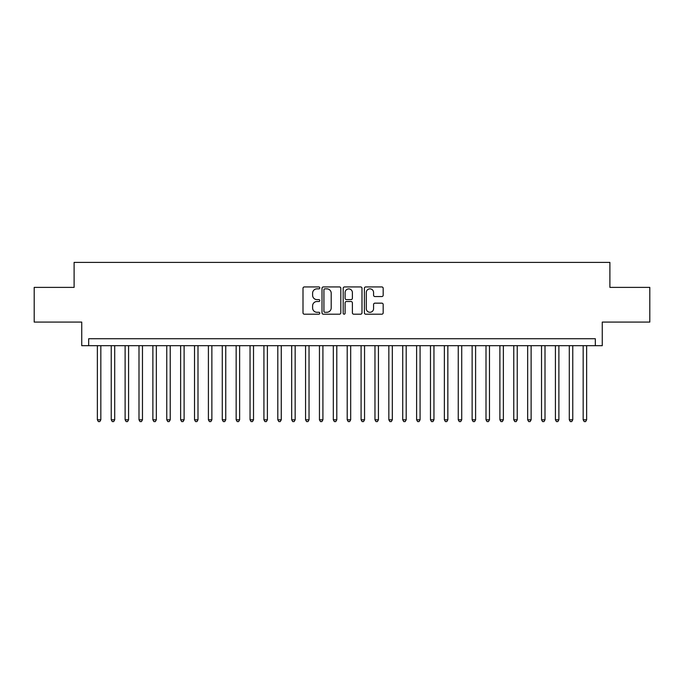 <?xml version="1.0" encoding="UTF-8"?>
<svg xmlns="http://www.w3.org/2000/svg" width="684" height="684" viewBox="0 0 684 684"><rect width="100%" height="100%" fill="white"/><g stroke="black" fill="none" stroke-linecap="round" stroke-linejoin="round"><path stroke-width="1.03" d="M319.796 287.896A0.958 0.958 0 0 0 318.838 286.938L304.363 286.938A1.359 1.359 0 0 0 303.003 288.306L303.003 312.827A1.359 1.359 0 0 0 304.363 314.195L318.838 314.195A0.958 0.958 0 0 0 319.796 313.238A0.958 0.958 0 0 0 318.838 312.28L316.966 312.28A4.361 4.361 0 0 1 312.605 307.928L312.605 305.876A4.361 4.361 0 0 1 316.966 301.524L318.838 301.524A0.958 0.958 0 0 0 319.796 300.567A0.958 0.958 0 0 0 318.838 299.609L316.966 299.609A4.361 4.361 0 0 1 312.605 295.257L312.605 293.205A4.361 4.361 0 0 1 316.966 288.853L318.838 288.853A0.958 0.958 0 0 0 319.796 287.896M381.817 296.548A1.359 1.359 0 0 0 383.177 295.189L383.177 288.306A1.359 1.359 0 0 0 381.817 286.938L365.743 286.938A1.359 1.359 0 0 0 364.375 288.306L364.375 312.827A1.359 1.359 0 0 0 365.743 314.195L381.817 314.195A1.359 1.359 0 0 0 383.177 312.827L383.177 304.517A1.359 1.359 0 0 0 381.817 303.157L374.935 303.157A1.359 1.359 0 0 0 373.575 304.517L373.575 308.638A3.642 3.642 0 0 1 369.933 312.28A3.642 3.642 0 0 1 366.282 308.638L366.282 292.495A3.642 3.642 0 0 1 369.933 288.853A3.642 3.642 0 0 1 373.575 292.495L373.575 295.189A1.359 1.359 0 0 0 374.935 296.548L381.817 296.548M595.319 345.676L602.262 345.676L602.262 322.078L649.8 322.078L649.8 287.383L609.897 287.383L609.897 262.399L74.103 262.399L74.103 287.383L34.2 287.383L34.2 322.078L81.738 322.078L81.738 345.676L595.319 345.676L595.319 338.734L88.681 338.734L88.681 345.676M340.812 288.306A1.359 1.359 0 0 0 339.444 286.938L323.37 286.938A1.359 1.359 0 0 0 322.01 288.306L322.01 312.827A1.359 1.359 0 0 0 323.37 314.195L339.444 314.195A1.359 1.359 0 0 0 340.812 312.827L340.812 288.306M344.556 286.938L360.63 286.938A1.359 1.359 0 0 1 361.99 288.306L361.99 312.827A1.359 1.359 0 0 1 360.63 314.195L353.748 314.195A1.359 1.359 0 0 1 352.388 312.827L352.388 302.884A1.359 1.359 0 0 0 351.029 301.524L346.463 301.524A1.359 1.359 0 0 0 345.104 302.884L345.104 313.238A0.958 0.958 0 0 1 344.146 314.195A0.958 0.958 0 0 1 343.188 313.238L343.188 288.306A1.359 1.359 0 0 1 344.556 286.938M324.866 288.853A0.958 0.958 0 0 0 323.917 289.802L323.917 311.331A0.958 0.958 0 0 0 324.866 312.28L326.841 312.28A4.361 4.361 0 0 0 331.201 307.928L331.201 293.205A4.361 4.361 0 0 0 326.841 288.853L324.866 288.853M352.388 292.564A3.642 3.642 0 0 0 348.746 288.922A3.642 3.642 0 0 0 345.104 292.564L345.104 298.25A1.359 1.359 0 0 0 346.463 299.609L351.029 299.609A1.359 1.359 0 0 0 352.388 298.25L352.388 292.564M97.359 345.676L97.359 419.796L100.83 419.796L100.83 345.676M100.83 419.796L99.787 421.601L98.393 421.601L97.359 419.796M111.235 345.676L111.235 419.796L114.707 419.796L114.707 345.676M114.707 419.796L113.664 421.601L112.279 421.601L111.235 419.796M125.121 345.676L125.121 419.796L128.583 419.796L128.583 345.676M128.583 419.796L127.549 421.601L126.155 421.601L125.121 419.796M138.997 345.676L138.997 419.796L142.469 419.796L142.469 345.676M142.469 419.796L141.426 421.601L140.04 421.601L138.997 419.796M152.874 345.676L152.874 419.796L156.345 419.796L156.345 345.676M156.345 419.796L155.311 421.601L153.917 421.601L152.874 419.796M166.759 345.676L166.759 419.796L170.23 419.796L170.23 345.676M170.23 419.796L169.187 421.601L167.802 421.601L166.759 419.796M180.636 345.676L180.636 419.796L184.107 419.796L184.107 345.676M184.107 419.796L183.064 421.601L181.679 421.601L180.636 419.796M194.521 345.676L194.521 419.796L197.992 419.796L197.992 345.676M197.992 419.796L196.949 421.601L195.564 421.601L194.521 419.796M208.398 345.676L208.398 419.796L211.869 419.796L211.869 345.676M211.869 419.796L210.826 421.601L209.441 421.601L208.398 419.796M222.283 345.676L222.283 419.796L225.754 419.796L225.754 345.676M225.754 419.796L224.711 421.601L223.326 421.601L222.283 419.796M236.16 345.676L236.16 419.796L239.631 419.796L239.631 345.676M239.631 419.796L238.588 421.601L237.203 421.601L236.16 419.796M250.045 345.676L250.045 419.796L253.516 419.796L253.516 345.676M253.516 419.796L252.473 421.601L251.079 421.601L250.045 419.796M263.921 345.676L263.921 419.796L267.393 419.796L267.393 345.676M267.393 419.796L266.35 421.601L264.964 421.601L263.921 419.796M277.807 345.676L277.807 419.796L281.269 419.796L281.269 345.676M281.269 419.796L280.235 421.601L278.841 421.601L277.807 419.796M291.683 345.676L291.683 419.796L295.155 419.796L295.155 345.676M295.155 419.796L294.111 421.601L292.726 421.601L291.683 419.796M305.56 345.676L305.56 419.796L309.031 419.796L309.031 345.676M309.031 419.796L307.997 421.601L306.603 421.601L305.56 419.796M319.445 345.676L319.445 419.796L322.916 419.796L322.916 345.676M322.916 419.796L321.873 421.601L320.488 421.601L319.445 419.796M333.322 345.676L333.322 419.796L336.793 419.796L336.793 345.676M336.793 419.796L335.75 421.601L334.365 421.601L333.322 419.796M347.207 345.676L347.207 419.796L350.678 419.796L350.678 345.676M350.678 419.796L349.635 421.601L348.25 421.601L347.207 419.796M361.084 345.676L361.084 419.796L364.555 419.796L364.555 345.676M364.555 419.796L363.512 421.601L362.127 421.601L361.084 419.796M374.969 345.676L374.969 419.796L378.44 419.796L378.44 345.676M378.44 419.796L377.397 421.601L376.003 421.601L374.969 419.796M388.845 345.676L388.845 419.796L392.317 419.796L392.317 345.676M392.317 419.796L391.274 421.601L389.889 421.601L388.845 419.796M402.731 345.676L402.731 419.796L406.193 419.796L406.193 345.676M406.193 419.796L405.159 421.601L403.765 421.601L402.731 419.796M416.607 345.676L416.607 419.796L420.079 419.796L420.079 345.676M420.079 419.796L419.036 421.601L417.65 421.601L416.607 419.796M430.484 345.676L430.484 419.796L433.955 419.796L433.955 345.676M433.955 419.796L432.921 421.601L431.527 421.601L430.484 419.796M444.369 345.676L444.369 419.796L447.84 419.796L447.84 345.676M447.84 419.796L446.797 421.601L445.412 421.601L444.369 419.796M458.246 345.676L458.246 419.796L461.717 419.796L461.717 345.676M461.717 419.796L460.674 421.601L459.289 421.601L458.246 419.796M472.131 345.676L472.131 419.796L475.602 419.796L475.602 345.676M475.602 419.796L474.559 421.601L473.174 421.601L472.131 419.796M486.008 345.676L486.008 419.796L489.479 419.796L489.479 345.676M489.479 419.796L488.436 421.601L487.051 421.601L486.008 419.796M499.893 345.676L499.893 419.796L503.364 419.796L503.364 345.676M503.364 419.796L502.321 421.601L500.936 421.601L499.893 419.796M513.769 345.676L513.769 419.796L517.241 419.796L517.241 345.676M517.241 419.796L516.198 421.601L514.813 421.601L513.769 419.796M527.655 345.676L527.655 419.796L531.126 419.796L531.126 345.676M531.126 419.796L530.083 421.601L528.689 421.601L527.655 419.796M541.531 345.676L541.531 419.796L545.003 419.796L545.003 345.676M545.003 419.796L543.96 421.601L542.574 421.601L541.531 419.796M555.417 345.676L555.417 419.796L558.879 419.796L558.879 345.676M558.879 419.796L557.845 421.601L556.451 421.601L555.417 419.796M569.293 345.676L569.293 419.796L572.764 419.796L572.764 345.676M572.764 419.796L571.721 421.601L570.336 421.601L569.293 419.796M583.17 345.676L583.17 419.796L586.641 419.796L586.641 345.676M586.641 419.796L585.607 421.601L584.213 421.601L583.17 419.796"/></g></svg>
